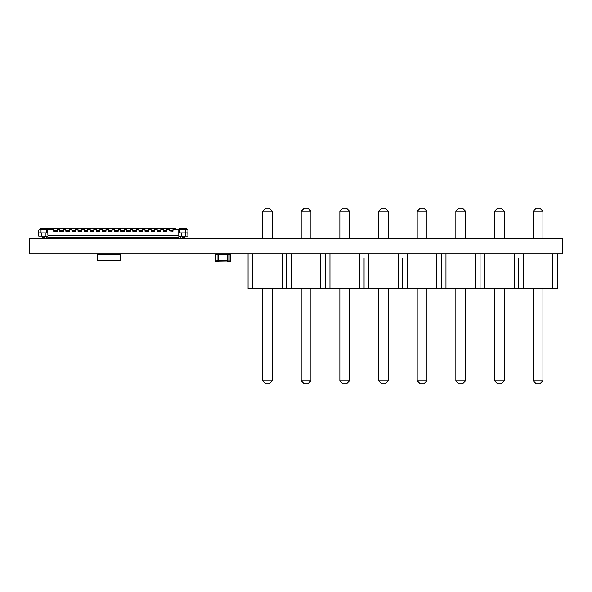 <?xml version="1.0" encoding="UTF-8"?>
<svg xmlns="http://www.w3.org/2000/svg" width="592" height="592" viewBox="0 0 592 592"><rect width="100%" height="100%" fill="white"/><g stroke="black" fill="none" stroke-linecap="round" stroke-linejoin="round"><path stroke-width="0.89" d="M29.6 238.524L29.6 253.835L562.4 253.835L562.4 238.524L29.6 238.524M172.316 238.213L178.784 238.213L178.784 237.607L47.871 237.607L47.871 238.213L46.346 238.213L46.309 236.622M170.03 238.524L170.03 237.607L170.03 238.524L166.226 238.213M163.94 238.524L163.94 237.607L163.94 238.524L160.136 238.213M157.849 238.524L157.849 237.607L157.849 238.524L154.046 238.213M151.767 238.524L151.767 237.607L151.767 238.524L147.956 238.213M145.676 238.524L145.676 237.607L145.676 238.524L141.865 238.213M139.586 238.524L139.586 237.607L139.586 238.524L135.783 238.213M133.496 238.524L133.496 237.607L133.496 238.524L129.692 238.213M127.406 238.524L127.406 237.607L127.406 238.524L123.602 238.213M121.316 238.524L121.316 237.607L121.316 238.524L117.512 238.213M115.225 238.524L115.225 237.607L115.225 238.524L111.422 238.213M109.143 238.524L109.143 237.607L109.143 238.524L105.332 238.213M103.052 238.524L103.052 237.607L103.052 238.524L99.241 238.213M96.962 238.524L96.962 237.607L96.962 238.524L93.159 238.213M90.872 238.524L90.872 237.607L90.872 238.524L87.068 238.213M84.782 238.524L84.782 237.607L84.782 238.524L80.978 238.213M78.692 238.524L78.692 237.607L78.692 238.524L74.888 238.213M72.601 238.524L72.601 237.607L72.601 238.524L68.798 238.213M66.519 238.524L66.519 237.607L66.519 238.524L62.708 238.213M60.428 238.524L60.428 237.607L60.428 238.524L56.617 238.213M47.427 228.623L40.256 228.623L51.289 228.623L40.256 228.623L39.035 229.844L46.805 229.844L46.805 232.885L47.871 232.885L47.515 229.444L53.65 229.444L53.65 230.91L53.65 230.451L57.306 230.451L57.306 231.213L53.65 231.213L57.306 230.91M46.805 229.844L46.516 228.623M47.456 228.704L47.515 229.444M46.953 229.689L47.871 229.689M175.358 228.704L51.289 228.623L175.358 228.623M187.153 229.385L186.399 228.623L187.612 229.844L179.85 229.844L180.138 228.623M179.694 229.689L178.784 229.689L179.191 228.704M39.494 229.385L40.256 228.623L38.732 230.147L38.732 236.082L38.732 230.147L38.732 236.082L47.108 236.082L45.584 236.082L46.346 236.844L47.871 236.844A0.762 0.762 135 0 0 47.108 236.082L45.584 236.082M38.732 230.147L38.732 236.082L38.732 230.147M178.784 238.213L180.308 238.213L180.308 236.844L181.071 236.082L179.546 236.082L181.071 236.082M54.338 238.524L54.338 237.607L54.338 238.524L47.871 238.213L47.871 236.844L47.108 236.082M42.158 238.524L42.158 236.082M45.207 232.885L45.207 236.082M41.396 236.082L41.396 232.885L41.396 236.082M38.813 236.082L38.813 232.885L46.805 232.885M47.871 237.607L47.871 236.844M47.871 235.172L47.871 232.885L47.871 235.172L178.784 235.172L178.784 229.689M57.306 230.451L57.306 229.444L59.74 229.444L59.74 230.91L59.74 230.451L63.396 230.451L63.396 231.213L59.74 231.213L63.396 230.91M63.396 230.451L63.396 229.444L65.83 229.444L65.83 230.91L65.83 230.451L69.486 230.451L69.486 231.213L65.83 231.213L69.486 230.91M69.486 230.451L69.486 229.444L71.921 229.444L71.921 230.91L71.921 230.451L75.576 230.451L75.576 231.213L71.921 231.213L75.576 230.91M75.576 230.451L75.576 229.444L78.011 229.444L78.011 230.91L78.011 230.451L81.659 230.451L81.659 231.213L78.011 231.213L81.659 230.91M81.659 230.451L81.659 229.444L84.101 229.444L84.101 230.91L84.101 230.451L87.749 230.451L87.749 231.213L84.101 231.213L87.749 230.91M87.749 230.451L87.749 229.444L90.184 229.444L90.184 230.91L90.184 230.451L93.839 230.451L93.839 231.213L90.184 231.213L93.839 230.91M93.839 230.451L93.839 229.444L96.274 229.444L96.274 230.91L96.274 230.451L99.93 230.451L99.93 231.213L96.274 231.213L99.93 230.91M99.93 230.451L99.93 229.444L102.364 229.444L102.364 230.91L102.364 230.451L106.02 230.451L106.02 231.213L102.364 231.213L106.02 230.91M106.02 230.451L106.02 229.444L108.454 229.444L108.454 230.91L108.454 230.451L112.11 230.451L112.11 231.213L108.454 231.213L112.11 230.91M112.11 230.451L112.11 229.444L114.545 229.444L114.545 230.91L114.545 230.451L118.2 230.451L118.2 231.213L114.545 231.213L118.2 230.91M118.2 230.451L118.2 229.444L120.635 229.444L120.635 230.91L120.635 230.451L124.283 230.451L124.283 231.213L120.635 231.213L124.283 230.91M124.283 230.451L124.283 229.444L126.725 229.444L126.725 230.91L126.725 230.451L130.373 230.451L130.373 231.213L126.725 231.213L130.373 230.91M130.373 230.451L130.373 229.444L132.808 229.444L132.808 230.91L132.808 230.451L136.463 230.451L136.463 231.213L132.808 231.213L136.463 230.91M136.463 230.451L136.463 229.444L138.898 229.444L138.898 230.91L138.898 230.451L142.554 230.451L142.554 231.213L138.898 231.213L142.554 230.91M142.554 230.451L142.554 229.444L144.988 229.444L144.988 230.91L144.988 230.451L148.644 230.451L148.644 231.213L144.988 231.213L148.644 230.91M148.644 230.451L148.644 229.444L151.078 229.444L151.078 230.91L151.078 230.451L154.734 230.451L154.734 231.213L151.078 231.213L154.734 230.91M154.734 230.451L154.734 229.444L157.169 229.444L157.169 230.91L157.169 230.451L160.824 230.451L160.824 231.213L157.169 231.213L160.824 230.91M160.824 230.451L160.824 229.444L163.259 229.444L163.259 230.91L163.259 230.451L166.907 230.451L166.907 231.213L163.259 231.213L166.907 230.91M166.907 230.451L166.907 229.444L169.349 229.444L169.349 230.91L169.349 229.444M172.997 231.213L169.349 230.91L172.997 231.213M172.997 230.91L172.997 229.444L179.139 229.444M44.444 236.082L44.444 237.607L42.158 237.607L44.444 237.607L44.444 238.524M178.784 237.607L178.784 236.844A0.762 0.762 -45 0 1 179.546 236.082L181.448 236.082L181.448 232.885L181.448 236.082L185.252 236.082L185.252 232.885M178.917 228.667L186.399 228.623L179.243 228.623L186.399 228.623L187.916 230.147L187.916 236.082L187.916 230.754M187.916 230.147L187.916 236.082L187.834 232.885L178.784 232.885M182.21 238.524L182.21 236.082M185.784 229.385L186.243 229.844M179.243 228.623L185.022 228.623L179.243 228.623M187.834 236.082L185.252 236.082M178.791 236.77L180.338 236.622M179.85 229.844L179.85 232.885M184.489 238.524L184.489 237.607L182.21 237.607L184.489 237.607L184.489 236.082M56.617 238.524L56.617 237.607L54.338 237.607M62.708 238.524L62.708 237.607L60.428 237.607M68.798 238.524L68.798 237.607L66.519 237.607M74.888 238.524L74.888 237.607L72.601 237.607M80.978 238.524L80.978 237.607L78.692 237.607M87.068 238.524L87.068 237.607L84.782 237.607M93.159 238.524L93.159 237.607L90.872 237.607M99.241 238.524L99.241 237.607L96.962 237.607M105.332 238.524L105.332 237.607L103.052 237.607M111.422 238.524L111.422 237.607L109.143 237.607M117.512 238.524L117.512 237.607L115.225 237.607M123.602 238.524L123.602 237.607L121.316 237.607M129.692 238.524L129.692 237.607L127.406 237.607M135.783 238.524L135.783 237.607L133.496 237.607M141.865 238.524L141.865 237.607L139.586 237.607M147.956 238.524L147.956 237.607L145.676 237.607M154.046 238.524L154.046 237.607L151.767 237.607M160.136 238.524L160.136 237.607L157.849 237.607M166.226 238.524L166.226 237.607L163.94 237.607M172.316 238.524L172.316 237.607L170.03 237.607M101.558 253.835L101.639 254.212L116.099 254.212L116.173 253.835M97.147 253.835L97.066 260.606L97.147 253.835L101.639 254.212L97.451 254.212L97.451 260.302L120.287 260.302L120.287 254.212L116.099 254.212L120.59 253.835L120.664 260.606L120.59 253.835M120.287 254.212L116.173 254.138M120.287 260.302L120.361 254.138M116.187 260.68L120.361 260.376M97.451 260.302L100.877 260.606L97.147 260.68L101.55 260.68M97.451 254.212L97.377 260.376M116.476 260.302L116.173 260.695L101.558 260.695L101.254 260.302M116.935 260.376L120.664 260.606M100.877 260.606L101.491 260.606M217.967 254.656L218.396 254.197L227.461 254.331A0.459 0.459 -90 0 1 227.92 253.894L230.051 253.894L230.051 254.353L227.92 254.353L227.92 261.501A0.459 0.459 -90 0 1 227.461 261.065L218.396 261.198L218.396 260.746L227.461 260.746L227.461 254.656L218.396 254.656L218.396 260.746L217.967 260.746L217.967 253.894L215.806 253.894A0.459 0.459 0 0 0 215.347 254.353L215.806 254.353L215.806 261.05L217.967 260.746M217.967 261.501A0.459 0.459 0 0 0 218.396 261.198A0.459 0.459 0 0 1 217.967 261.501L215.347 261.05L215.347 254.353M227.898 260.746L227.461 261.065L230.051 261.05L230.051 254.353L230.51 254.353A0.459 0.459 0 0 0 230.051 253.894A0.459 0.459 0 0 1 230.51 254.353L230.51 261.05A0.459 0.459 0 0 1 230.051 261.501L227.898 261.501A0.459 0.459 -90 0 1 227.461 261.198M217.937 261.501L218.396 261.065A0.459 0.459 -90 0 1 217.937 261.501M215.347 261.05A0.459 0.459 0 0 0 215.806 261.501A0.459 0.459 0 0 1 215.347 261.05M227.461 254.197A0.459 0.459 0 0 1 227.898 253.894L227.461 254.331L227.898 254.656M218.396 254.197A0.459 0.459 0 0 0 217.967 253.894A0.459 0.459 0 0 1 218.396 254.197A0.459 0.459 0 0 0 217.967 253.894A0.459 0.459 0 0 1 218.396 254.197A0.459 0.459 0 0 0 217.967 253.894A0.459 0.459 0 0 1 218.396 254.197A0.459 0.459 0 0 0 217.967 253.894A0.459 0.459 0 0 1 218.396 254.197M215.806 253.894L215.806 254.353L218.396 254.331A0.459 0.459 -90 0 0 217.937 253.894M301.195 288.696L301.195 380.789L310.933 380.789L310.933 288.696M310.933 238.524L310.933 211.211L301.195 211.211L301.195 238.524M301.195 211.211L304.236 208.162L307.892 208.162L310.933 211.211M301.195 380.789L304.236 383.838L307.892 383.838L310.933 380.789M378.525 380.789L388.271 380.789L385.222 383.838L381.566 383.838L378.525 380.789L378.525 288.696M378.525 238.524L378.525 211.211L381.566 208.162L385.222 208.162L388.271 211.211L378.525 211.211M388.271 380.789L388.271 288.696M388.271 238.524L388.271 211.211M262.53 288.696L262.53 380.789L272.268 380.789L272.268 288.696M272.268 238.524L272.268 211.211L262.53 211.211L262.53 238.524M262.53 211.211L265.571 208.162L269.227 208.162L272.268 211.211M262.53 380.789L265.571 383.838L269.227 383.838L272.268 380.789M339.86 380.789L349.598 380.789L346.557 383.838L342.901 383.838L339.86 380.789L339.86 288.696M339.86 238.524L339.86 211.211L342.901 208.162L346.557 208.162L349.598 211.211L339.86 211.211M349.598 380.789L349.598 288.696M349.598 238.524L349.598 211.211M248.063 253.835L248.063 288.696L557.39 288.696L557.39 253.835M364.065 258.401L364.065 288.696L364.065 258.401M325.4 288.696L325.4 258.401L325.4 288.696M359.499 288.696L359.499 253.835M329.966 253.835L329.966 288.696M325.4 253.835L325.4 258.401L325.4 253.835M286.728 288.696L286.728 258.401L286.728 288.696M320.827 288.696L320.827 253.835M291.301 253.835L291.301 288.696M286.728 253.835L286.728 258.401L286.728 253.835M282.162 288.696L282.162 253.835M252.629 253.835L252.629 288.696M402.73 258.401L402.73 288.696L402.73 258.401M398.164 288.696L398.164 253.835M368.631 253.835L368.631 288.696M455.855 288.696L455.855 380.789L465.601 380.789L465.601 288.696M465.601 238.524L465.601 211.211L455.855 211.211L455.855 238.524M455.855 211.211L458.904 208.162L462.552 208.162L465.601 211.211M455.855 380.789L458.904 383.838L462.552 383.838L465.601 380.789M533.185 380.789L542.931 380.789L539.889 383.838L536.234 383.838L533.185 380.789L533.185 288.696M533.185 238.524L533.185 211.211L536.234 208.162L539.889 208.162L542.931 211.211L533.185 211.211M542.931 380.789L542.931 288.696M542.931 238.524L542.931 211.211M417.19 288.696L417.19 380.789L426.936 380.789L426.936 288.696M426.936 238.524L426.936 211.211L417.19 211.211L417.19 238.524M417.19 211.211L420.231 208.162L423.887 208.162L426.936 211.211M417.19 380.789L420.231 383.838L423.887 383.838L426.936 380.789M494.52 380.789L504.266 380.789L501.217 383.838L497.569 383.838L494.52 380.789L494.52 288.696M494.52 238.524L494.52 211.211L497.569 208.162L501.217 208.162L504.266 211.211L494.52 211.211M504.266 380.789L504.266 288.696M504.266 238.524L504.266 211.211M518.725 258.401L518.725 288.696L518.725 258.401M480.06 288.696L480.06 258.401L480.06 288.696M514.159 288.696L514.159 253.835M484.626 253.835L484.626 288.696M480.06 253.835L480.06 258.401L480.06 253.835M441.395 288.696L441.395 258.401L441.395 288.696M475.494 288.696L475.494 253.835M445.961 253.835L445.961 288.696M441.395 253.835L441.395 258.401L441.395 253.835M436.829 288.696L436.829 253.835M407.296 253.835L407.296 288.696M552.824 288.696L552.824 253.835M523.291 253.835L523.291 288.696M41.477 228.623L45.125 228.623L41.477 228.623M40.256 228.623L47.412 228.623L40.256 228.623M41.018 232.885L41.018 228.623M172.997 230.451L169.349 230.451M185.636 232.885L185.636 228.623M101.558 254.138L97.377 254.138M116.247 260.606L120.59 260.68M230.51 261.05L230.051 261.501M185.178 228.623L181.522 228.623L185.178 228.623"/></g></svg>
